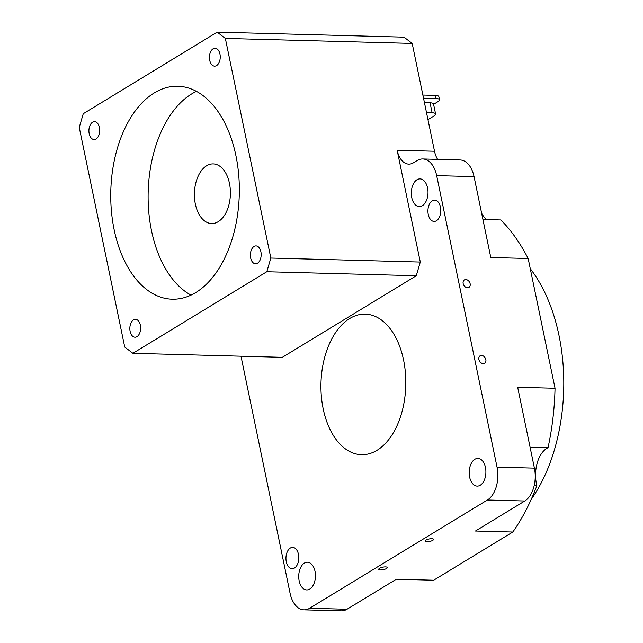 <?xml version="1.0" encoding="UTF-8"?>
<svg xmlns="http://www.w3.org/2000/svg" width="643" height="643" viewBox="0 0 643 643"><rect width="100%" height="100%" fill="white"/><g stroke="black" fill="none" stroke-linecap="round" stroke-linejoin="round"><path stroke-width="0.96" d="M229.455 183.351A29.827 17.988 -88.5 0 0 213.203 163.917A29.827 17.988 -88.5 0 0 195.359 204.112A29.827 17.988 -88.5 0 0 211.603 223.547A29.827 17.988 -88.5 0 0 229.455 183.351M235.917 155.654A106.513 64.252 -88.5 0 0 177.894 86.25A106.513 64.252 -88.5 0 0 114.165 229.808A106.513 64.252 -88.5 0 0 172.187 299.204A106.513 64.252 -88.5 0 0 235.917 155.654M196.453 91.354A106.513 64.252 -88.5 0 0 151.531 230.805A106.513 64.252 -88.5 0 0 190.995 295.105M425.811 540.144A4.364 1.262 168.3 0 0 425.023 541.125A4.364 1.262 168.3 0 0 428.109 541.703A4.364 1.262 168.3 0 0 432.779 540.329A4.364 1.262 168.3 0 0 433.575 539.356A4.364 1.262 168.3 0 0 430.48 538.778A4.364 1.262 168.3 0 0 425.811 540.144M379.547 568.324A4.364 1.262 168.3 0 0 378.751 569.304A4.364 1.262 168.3 0 0 381.838 569.883A4.364 1.262 168.3 0 0 386.507 568.508A4.364 1.262 168.3 0 0 387.303 567.528A4.364 1.262 168.3 0 0 384.217 566.949A4.364 1.262 168.3 0 0 379.547 568.324M470.137 283.748A4.364 3.247 58.7 0 0 464.383 279.922A4.364 3.247 58.7 0 0 463.169 283.563A4.364 3.247 58.7 0 0 468.924 287.381A4.364 3.247 58.7 0 0 470.137 283.748M485.843 359.614A4.364 3.247 58.7 0 0 480.096 355.796A4.364 3.247 58.7 0 0 478.882 359.429A4.364 3.247 58.7 0 0 484.637 363.255A4.364 3.247 58.7 0 0 485.843 359.614M530.282 268.718A149.12 89.956 91.5 0 1 559.008 335.461A149.12 89.956 91.5 0 1 531.19 499.458M266.813 271.74L270.832 258.052L225.347 38.427L412.187 43.427L404.029 37.157L217.197 32.15L83.268 113.715L79.242 127.41L124.726 347.035L132.884 353.304L266.813 271.74L416.278 275.743L420.297 262.055L397.149 150.245A21.299 12.852 -88.5 0 0 408.755 164.126A21.299 12.852 -88.5 0 0 413.457 162.8L417.106 160.573A25.567 15.424 91.5 0 1 422.756 158.974A25.567 15.424 91.5 0 1 436.677 175.635L497.047 467.139A25.567 15.424 91.5 0 1 487.402 499.997L309.637 608.254A25.567 15.424 91.5 0 1 303.994 609.845A25.567 15.424 91.5 0 1 290.065 593.192L240.988 356.206M225.347 38.427L217.197 32.15M270.832 258.052L420.297 262.055M412.187 43.427L434.515 151.25A21.299 12.852 -88.5 0 0 437.634 159.376M132.884 353.304L282.349 357.315L416.278 275.743M440.447 207.062A10.65 6.422 -88.5 0 0 434.644 200.126A10.65 6.422 -88.5 0 0 428.27 214.481A10.65 6.422 -88.5 0 0 434.073 221.417A10.65 6.422 -88.5 0 0 440.447 207.062M298.473 554.346A10.65 6.422 -88.5 0 0 292.669 547.402A10.65 6.422 -88.5 0 0 286.296 561.757A10.65 6.422 -88.5 0 0 292.099 568.701A10.65 6.422 -88.5 0 0 298.473 554.346M411.745 197.562A13.849 8.351 91.5 0 1 420.032 178.907A13.849 8.351 91.5 0 1 427.571 187.925A13.849 8.351 91.5 0 1 419.284 206.588A13.849 8.351 91.5 0 1 411.745 197.562M299.172 580.902A13.849 8.351 91.5 0 1 307.458 562.239A13.849 8.351 91.5 0 1 315.006 571.257A13.849 8.351 91.5 0 1 306.719 589.92A13.849 8.351 91.5 0 1 299.172 580.902M469.631 477.09A13.849 8.351 91.5 0 1 477.918 458.427A13.849 8.351 91.5 0 1 485.457 467.445A13.849 8.351 91.5 0 1 477.178 486.108A13.849 8.351 91.5 0 1 469.631 477.09M323.196 408.884A70.304 42.406 91.5 0 1 365.256 314.138A70.304 42.406 91.5 0 1 403.555 359.943A70.304 42.406 91.5 0 1 361.495 454.689A70.304 42.406 91.5 0 1 323.196 408.884M482.925 219.48L500.865 219.962A193.856 116.938 91.5 0 1 528.16 258.502L555.038 388.268L517.671 387.271L534.413 468.136A25.567 15.424 91.5 0 1 524.768 500.993L475.45 531.03L512.817 532.026L433.687 580.219L396.321 579.222L347.003 609.251A25.567 15.424 91.5 0 1 341.361 610.85L303.994 609.845M422.756 158.974L460.123 159.978A25.567 15.424 91.5 0 1 474.052 176.632L490.794 257.505L528.16 258.502M534.18 485.634L536.865 485.706A193.856 116.938 91.5 0 1 512.817 532.026M486.582 219.584A27.697 16.702 91.5 0 1 481.623 213.203M555.038 388.268A193.856 116.938 91.5 0 1 548.029 447.705L530.081 447.223M536.865 485.706A27.697 16.702 91.5 0 1 548.029 447.705M433.687 580.219A193.856 116.938 91.5 0 1 432.916 580.203L396.313 579.222M89.192 133.72A8.946 5.393 -88.5 0 0 94.071 139.547A8.946 5.393 -88.5 0 0 99.424 127.491A8.946 5.393 -88.5 0 0 94.545 121.664A8.946 5.393 -88.5 0 0 89.192 133.72M209.722 60.313A8.946 5.393 -88.5 0 0 214.601 66.141A8.946 5.393 -88.5 0 0 219.954 54.084A8.946 5.393 -88.5 0 0 215.075 48.257A8.946 5.393 -88.5 0 0 209.722 60.313M250.657 257.964A8.946 5.393 -88.5 0 0 255.528 263.799A8.946 5.393 -88.5 0 0 260.881 251.734A8.946 5.393 -88.5 0 0 256.01 245.907A8.946 5.393 -88.5 0 0 250.657 257.964M130.127 331.37A8.946 5.393 -88.5 0 0 134.998 337.205A8.946 5.393 -88.5 0 0 140.351 325.141A8.946 5.393 -88.5 0 0 135.48 319.314A8.946 5.393 -88.5 0 0 130.127 331.37M424.452 102.655L430.054 102.8A8.52 2.468 -11.7 0 1 433.535 104.037L435.6 114.02A8.52 2.468 168.3 0 1 434.049 115.933L427.965 119.638M426.518 112.638L432.128 112.782L430.054 102.8M435.6 114.02A8.52 2.468 168.3 0 0 432.128 112.782M422.877 95.06L435.375 95.397A8.52 2.468 -11.7 0 1 438.847 96.635L439.499 99.753A8.52 2.468 168.3 0 0 436.018 98.516L423.528 98.178M433.591 104.319L437.947 101.666A8.52 2.468 168.3 0 0 439.499 99.753M434.515 151.25L397.149 150.245M474.052 176.632L436.677 175.635M534.413 468.136L497.047 467.139M524.768 500.993L487.402 499.997M347.003 609.251L309.637 608.254M436.018 98.516L435.375 95.397"/></g></svg>
